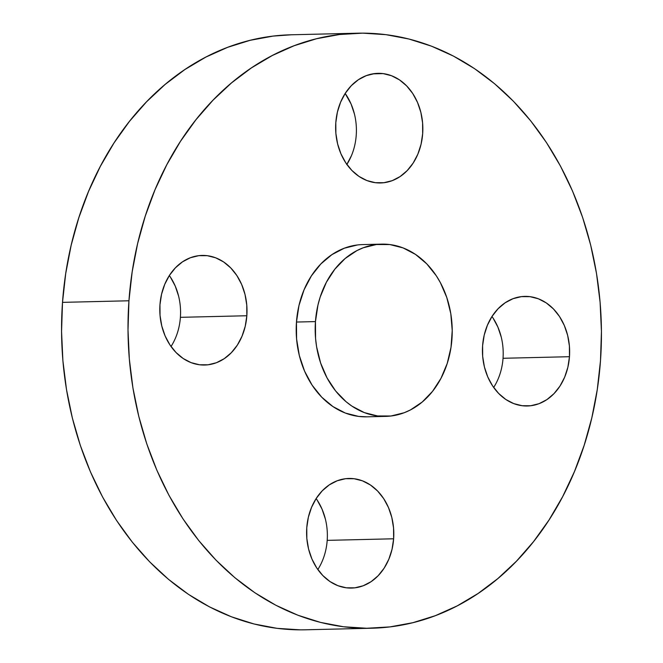 <?xml version="1.0" encoding="UTF-8"?>
<svg xmlns="http://www.w3.org/2000/svg" width="663" height="663" viewBox="0 0 663 663"><rect width="100%" height="100%" fill="white"/><g stroke="black" fill="none" stroke-linecap="round" stroke-linejoin="round"><path stroke-width="0.99" d="M317.826 569.542A54.822 43.601 88.6 0 0 327.19 540.37L393.631 538.787A54.822 43.601 -91.4 0 1 351.506 588.073A54.822 43.601 -91.4 0 1 306.77 527.756L308.361 517.223L311.569 507.303L316.259 498.385L322.251 490.811L329.32 484.86L337.194 480.774L345.564 478.703L354.108 478.736L362.504 480.857L370.435 484.993L377.579 490.985L383.678 498.609L388.485 507.56L391.825 517.496L393.557 528.038L393.631 538.787L392.032 549.32L388.833 559.232L384.142 568.15L378.15 575.733L371.081 581.675L363.208 585.76L354.838 587.832L346.293 587.808L337.89 585.686L329.967 581.542L322.823 575.55L316.723 567.934L311.917 558.984L308.577 549.047L306.836 538.505L306.77 527.756A54.822 43.601 -91.4 0 1 348.895 478.462A54.822 43.601 -91.4 0 1 393.631 538.787L327.19 540.37A54.822 43.601 88.6 0 0 316.135 498.576M171.029 346.5A54.822 43.601 88.6 0 0 180.394 317.328L246.835 315.745A54.822 43.601 -91.4 0 1 204.701 365.031A54.822 43.601 -91.4 0 1 159.965 304.715L161.565 294.181L164.772 284.27L169.463 275.344L175.455 267.769L182.524 261.819L190.389 257.733L198.759 255.669L207.312 255.694L215.707 257.816L223.63 261.951L230.782 267.951L236.873 275.568L241.688 284.518L245.02 294.455L246.76 304.997L246.835 315.745L245.235 326.279L242.028 336.191L237.337 345.116L231.346 352.691L224.276 358.642L216.411 362.727L208.041 364.791L199.488 364.766L191.093 362.644L183.17 358.501L176.018 352.509L169.927 344.893L165.112 335.942L161.78 326.005L160.04 315.464L159.965 304.715A54.822 43.601 -91.4 0 1 202.099 255.429A54.822 43.601 -91.4 0 1 246.835 315.745L180.394 317.328A54.822 43.601 88.6 0 0 169.338 275.543M346.865 164.424A54.822 43.601 88.6 0 0 345.174 93.458L351.083 104.016L354.423 113.953M383.148 73.61A54.822 43.601 -91.4 0 1 422.828 130.387A54.822 43.601 -91.4 0 1 380.545 182.955A54.822 43.601 -91.4 0 1 375.333 182.681L366.929 180.56L359.006 176.424L351.862 170.432L345.763 162.808L340.956 153.866L337.616 143.921L335.876 133.379L335.809 122.63L337.401 112.097L340.608 102.185L345.299 93.268L351.291 85.684L358.36 79.742L366.233 75.657L374.603 73.585L383.148 73.61L391.543 75.739L399.474 79.875L406.618 85.867L412.717 93.483L417.524 102.433L420.864 112.37L422.596 122.92L422.671 133.661L421.071 144.194L417.872 154.114L413.182 163.032L407.19 170.606L400.12 176.557L392.247 180.643L383.877 182.715L375.333 182.681A54.822 43.601 -91.4 0 1 335.652 125.904A54.822 43.601 -91.4 0 1 377.935 73.344A54.822 43.601 -91.4 0 1 383.148 73.61L372.739 73.858L383.148 73.61M493.662 387.457A54.822 43.601 88.6 0 0 503.035 358.285L569.467 356.702A54.822 43.601 -91.4 0 1 527.342 405.988A54.822 43.601 -91.4 0 1 482.606 345.672L484.205 335.138L487.413 325.226L492.095 316.309L498.095 308.726L505.156 302.784L513.029 298.69L521.4 296.626L529.944 296.651L538.348 298.773L546.271 302.916L553.423 308.908L559.514 316.524L564.321 325.475L567.661 335.412L569.401 345.953L569.467 356.702L567.876 367.236L564.669 377.156L559.978 386.073L553.986 393.648L546.917 399.598L539.044 403.684L530.682 405.748L522.129 405.723L513.734 403.601L505.803 399.466L498.659 393.466L492.559 385.849L487.753 376.899L484.413 366.962L482.681 356.421L482.606 345.672A54.822 43.601 -91.4 0 1 524.731 296.386A54.822 43.601 -91.4 0 1 569.467 356.702L503.035 358.285A54.822 43.601 88.6 0 0 491.971 316.5M367.078 416.82L358.575 416.405L345.382 413.074L332.925 406.568L321.696 397.154L312.116 385.178L304.557 371.114L299.311 355.501L296.585 338.934L296.469 322.044L315.455 321.596L296.469 322.044A86.149 68.513 88.6 0 0 366.772 416.828L385.75 416.381A86.149 68.513 -91.4 0 1 315.455 321.596A86.149 68.513 -91.4 0 1 381.648 244.133A86.149 68.513 -91.4 0 1 451.951 338.917A86.149 68.513 -91.4 0 1 385.75 416.381M291.389 34.783L273.098 36.092L250.15 40.302L227.658 47.322L205.853 57.084L184.936 69.507L165.112 84.45L146.564 101.787L129.484 121.337L114.028 142.926L100.353 166.338L88.577 191.342L78.822 217.713L71.173 245.177L65.72 273.488L62.504 302.361L128.945 300.778L62.504 302.361A297.588 236.691 88.6 0 0 305.37 629.8L371.802 628.217A297.588 236.691 -91.4 0 1 128.945 300.778A297.588 236.691 -91.4 0 1 357.63 33.2A297.588 236.691 -91.4 0 1 600.496 360.639A297.588 236.691 -91.4 0 1 371.802 628.217M357.63 33.2L291.198 34.783A297.588 236.691 88.6 0 0 62.504 302.361L61.56 331.525L62.894 360.689L66.499 389.587L72.333 417.93L80.339 445.453L90.45 471.882L102.558 496.968L116.555 520.463L132.302 542.152L149.647 561.818L168.419 579.271L188.449 594.355L209.533 606.902L231.47 616.814L254.053 623.982L277.059 628.342L300.273 629.85M317.237 500.192L322.044 509.134L325.384 519.079M170.441 277.151L175.247 286.101L178.587 296.038M351.431 155.697L346.741 164.615M493.073 318.107L497.888 327.058L501.22 336.995M128.945 300.778L128 329.942L129.335 359.106L132.94 388.004L138.774 416.347L146.78 443.87L156.891 470.299L168.999 495.385L182.996 518.88L198.743 540.569L216.088 560.235L234.859 577.697L254.89 592.772L275.974 605.319L297.911 615.231L320.494 622.4L343.5 626.759L366.714 628.267L389.902 626.908L412.85 622.698L435.342 615.678L457.147 605.916L478.064 593.493L497.888 578.55L516.436 561.213L533.516 541.663L548.972 520.074L562.647 496.662L574.423 471.658L584.178 445.287L591.827 417.823L597.28 389.512L600.496 360.639L601.44 331.475L600.106 302.311L596.501 273.413L590.667 245.07L582.661 217.547L572.55 191.118L560.442 166.032L546.445 142.537L530.698 120.848L513.353 101.182L494.581 83.729L474.551 68.645L453.467 56.098L431.53 46.186L408.947 39.018L385.941 34.658L362.727 33.15L339.539 34.509L316.582 38.719L294.099 45.739L272.294 55.51L251.376 67.924L231.553 82.867L213.005 100.204L195.925 119.763L180.469 141.343L166.786 164.756L155.009 189.759L145.255 216.13L137.614 243.594L132.161 271.905L128.945 300.778M381.648 244.133L362.669 244.589A86.149 68.513 88.6 0 0 296.469 322.044L298.98 305.494L304.019 289.905L311.386 275.891L320.801 263.982L331.906 254.642L344.279 248.219L357.432 244.97M315.455 321.596L315.563 338.478L316.607 346.84L320.619 363.017L327.05 377.927L335.652 391.004L346.111 401.753L351.912 406.121L364.36 412.618L377.562 415.958L390.996 415.999L404.148 412.751L410.455 409.925L422.248 402.002L432.566 391.319L440.994 378.3L447.227 363.423L451.022 347.279L452.224 330.481L450.799 313.674L446.787 297.496L440.356 282.587L436.304 275.783L426.732 263.816L415.494 254.393L403.046 247.896L389.844 244.556L376.41 244.514L363.258 247.763L356.943 250.589L345.15 258.512L334.84 269.195L326.403 282.214L320.171 297.09L317.958 305.038L315.455 321.596"/></g></svg>
